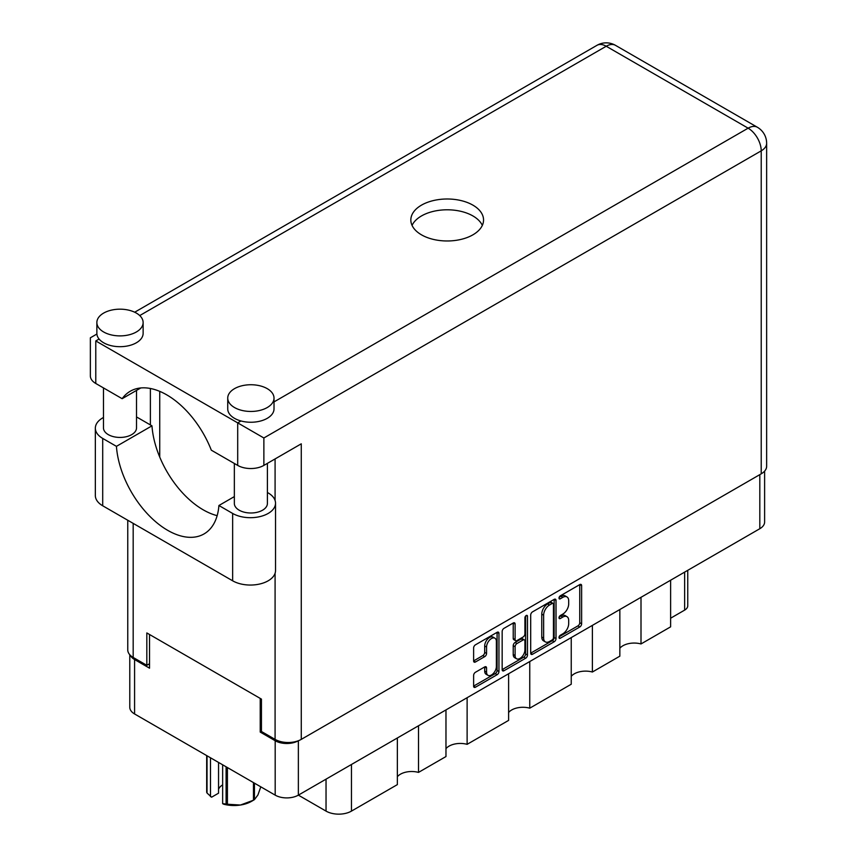 <?xml version="1.0" encoding="UTF-8"?>
<svg xmlns="http://www.w3.org/2000/svg" width="857" height="857" viewBox="0 0 857 857"><rect width="100%" height="100%" fill="white"/><g stroke="black" fill="none" stroke-linecap="round" stroke-linejoin="round"><path stroke-width="1.29" d="M494.939 638.197L493.064 637.115A6.942 4.006 120 0 0 489.593 637.469A6.942 4.006 120 0 0 484.687 645.964L486.562 647.046A6.942 4.006 120 0 1 491.468 638.54A6.942 4.006 120 0 1 494.939 638.197A6.942 4.006 120 0 1 496.374 641.379L496.374 666.489A6.942 4.006 120 0 1 493.343 673.473A6.942 4.006 120 0 1 487.997 675.337A6.942 4.006 120 0 1 486.562 672.156L486.562 667.978A2.592 1.5 120 0 0 486.026 666.789A2.592 1.5 120 0 0 484.719 666.917L475.453 672.263A2.592 1.5 120 0 0 473.621 675.445L473.621 686.146A2.592 1.5 120 0 0 474.157 687.335A2.592 1.5 120 0 0 475.453 687.207L497.114 674.705A2.592 1.5 120 0 0 498.945 671.524L498.945 633.377A2.592 1.5 120 0 0 498.41 632.187A2.592 1.5 120 0 0 497.114 632.316L475.453 644.818A2.592 1.5 120 0 0 473.621 647.999L473.621 660.929A2.592 1.5 120 0 0 474.157 662.118A2.592 1.5 120 0 0 475.453 661.99L484.719 656.633A2.592 1.5 120 0 0 486.562 653.452L486.562 647.046M526.198 615.53L527.484 616.269A1.821 1.05 120 0 0 527.109 615.433A1.821 1.05 120 0 0 526.198 615.53A1.821 1.05 120 0 0 524.913 617.747L524.913 633.859A2.592 1.5 120 0 1 523.081 637.03L516.932 640.586A2.592 1.5 120 0 1 515.635 640.715A2.592 1.5 120 0 1 515.1 639.526L515.1 624.057A2.592 1.5 120 0 0 514.564 622.868A2.592 1.5 120 0 0 513.257 622.996L515.1 624.057M530.697 615.047L530.697 653.195A2.592 1.5 120 0 0 531.233 654.384A2.592 1.5 120 0 0 532.529 654.255L554.19 641.754A2.592 1.5 120 0 0 556.022 638.572L556.022 600.425A2.592 1.5 120 0 0 555.486 599.236A2.592 1.5 120 0 0 554.19 599.364L532.529 611.866A2.592 1.5 120 0 0 530.697 615.047M764.615 471.125L764.615 522.031A16.39 9.47 180 0 1 759.816 528.715L298.365 795.135L326.035 811.108L326.035 779.152M562.813 633.805L560.285 635.262A1.821 1.05 120 0 0 559.107 636.858A1.821 1.05 120 0 0 559.385 638.315A1.821 1.05 120 0 0 560.285 638.229L579.793 626.97A2.592 1.5 120 0 0 581.624 623.789L581.624 585.642A2.592 1.5 120 0 0 581.089 584.453A2.592 1.5 120 0 0 579.793 584.581L560.285 595.84A1.821 1.05 120 0 0 559.107 597.447A1.821 1.05 120 0 0 559.385 598.904A1.821 1.05 120 0 0 560.285 598.807L562.813 597.35A8.302 4.799 120 0 1 566.97 596.943A8.302 4.799 120 0 1 568.684 600.746L568.684 603.917A8.302 4.799 120 0 1 562.813 614.094L560.285 615.551A1.821 1.05 120 0 0 559.107 617.147A1.821 1.05 120 0 0 559.385 618.604A1.821 1.05 120 0 0 560.285 618.518L562.813 617.061A8.302 4.799 120 0 1 566.97 616.654A8.302 4.799 120 0 1 568.684 620.447L568.684 623.628A8.302 4.799 120 0 1 562.813 633.805M502.159 669.628L523.777 657.148L525.652 658.23A2.592 1.5 120 0 0 527.484 655.048L527.484 616.269M525.652 658.23L503.991 670.731A2.592 1.5 120 0 1 502.695 670.86A2.592 1.5 120 0 1 502.159 669.671L502.159 631.523A2.592 1.5 120 0 1 503.991 628.342L513.257 622.996M467.119 697.705L467.119 744.337L508.608 720.383L508.608 673.752M418.505 725.772L418.505 772.403L445.972 756.549L445.972 709.917M641.004 597.308L641.004 643.95L670.624 626.842L670.624 580.21M592.391 625.374L592.391 672.017L619.847 656.162L619.847 609.531M529.755 661.54L529.755 708.171L571.244 684.229L571.244 637.587M298.365 740.737L298.365 795.135A16.39 9.47 180 0 1 275.183 795.135L134.581 713.956A16.39 9.47 180 0 1 129.782 707.261L129.782 654.748M261.439 731.385L260.228 732.092L275.183 740.727A16.39 9.47 0 0 0 298.29 740.769M260.228 732.092L260.228 698.412M130.36 655.348A16.39 9.47 0 0 0 134.581 659.547L149.536 668.181L149.536 634.501M687.753 570.323L687.753 605.792A10.573 6.106 180 0 1 684.647 610.109L670.624 618.208M351.466 764.476L351.466 811.108L397.359 784.616L397.359 737.984M445.972 748.654A15.865 9.159 180 0 1 467.119 744.337M397.359 776.721A15.865 9.159 180 0 1 418.505 772.403M351.466 811.108A17.976 10.38 180 0 1 326.035 811.108M619.847 648.267A15.865 9.159 180 0 1 641.004 643.95M571.244 676.334A15.865 9.159 180 0 1 592.391 672.017M508.608 712.488A15.865 9.159 180 0 1 529.755 708.171M566.97 616.654L565.095 615.572A8.302 4.799 120 0 0 560.939 615.979L562.813 617.061M559.15 617.019L560.939 615.979M566.97 596.943L565.095 595.861A8.302 4.799 120 0 0 560.939 596.268L562.813 597.35M559.15 597.308L560.939 596.268M559.15 636.73L577.918 625.889A2.592 1.5 120 0 0 579.75 622.707L579.75 584.603M530.697 653.152L552.315 640.672A2.592 1.5 120 0 0 554.158 637.49L554.158 599.386M552.165 639.943A1.821 1.05 120 0 0 553.451 637.726L553.451 604.239A1.821 1.05 120 0 0 553.076 603.403A1.821 1.05 120 0 0 552.165 603.499L549.508 605.031A8.302 4.799 120 0 0 543.638 615.208L543.638 638.09A8.302 4.799 120 0 0 545.352 641.893A8.302 4.799 120 0 0 549.508 641.486L552.165 639.943M553.076 603.403L551.212 602.332A1.821 1.05 120 0 0 550.301 602.417L552.165 603.499M545.352 641.893L543.488 640.811A8.302 4.799 120 0 1 541.763 637.019L541.763 614.126A8.302 4.799 120 0 1 547.634 603.96L550.301 602.417M513.225 623.018L513.225 638.444A2.592 1.5 120 0 0 513.761 639.633L515.635 640.715M525.62 616.022L525.62 653.966L527.484 655.048M515.1 655.573A6.942 4.006 120 0 0 516.535 658.754A6.942 4.006 120 0 0 521.881 656.891A6.942 4.006 120 0 0 524.913 649.906L524.913 641.057A2.592 1.5 120 0 0 524.377 639.868A2.592 1.5 120 0 0 523.081 639.997L516.932 643.553A2.592 1.5 120 0 0 515.1 646.724L515.1 655.573L513.225 654.502A6.942 4.006 120 0 0 514.661 657.673L516.535 658.754M524.377 639.868L522.513 638.797A2.592 1.5 120 0 0 521.206 638.926L523.081 639.997M513.225 654.502L513.225 645.653A2.592 1.5 120 0 1 515.057 642.471L521.206 638.926M523.777 657.148A2.592 1.5 120 0 0 525.62 653.966M487.997 675.337L486.123 674.255A6.942 4.006 120 0 1 484.687 671.085L484.687 666.939M475.453 661.99L473.621 660.929L482.855 655.551A2.592 1.5 120 0 0 484.687 652.381L484.687 645.964M473.621 686.103L495.239 673.623A2.592 1.5 120 0 0 497.081 670.442L497.081 632.337M234.347 496.599L218.91 505.512L232.643 513.439A25.121 14.505 0 0 0 268.177 513.439A25.121 14.505 0 0 0 275.526 503.188A25.121 14.505 0 0 0 268.177 492.936L267.405 492.486M232.643 513.439L232.643 580.8A25.121 14.505 0 0 0 268.177 580.8A25.121 14.505 0 0 0 275.526 570.548L275.526 503.188M103.633 313.094A23.139 13.358 0 0 0 96.862 322.532A23.139 13.358 0 0 0 111.142 334.873A23.139 13.358 0 0 0 136.359 331.98A23.139 13.358 0 0 0 143.13 322.532A23.139 13.358 0 0 0 128.85 310.191A23.139 13.358 0 0 0 103.633 313.094M96.862 322.532L96.862 333.33A23.139 13.358 0 0 0 99.08 339.04A23.139 13.358 0 0 0 136.359 342.779A23.139 13.358 0 0 0 143.13 333.33L143.13 322.532M234.518 388.65A23.139 13.358 0 0 0 227.737 398.098A23.139 13.358 0 0 0 242.028 410.439A23.139 13.358 0 0 0 267.234 407.546A23.139 13.358 0 0 0 274.015 398.098A23.139 13.358 0 0 0 259.735 385.757A23.139 13.358 0 0 0 234.518 388.65M227.737 398.098L227.737 408.896A23.139 13.358 0 0 0 240.988 420.969A23.139 13.358 0 0 0 267.234 418.334A23.139 13.358 0 0 0 274.015 408.896L274.015 398.098M472.903 234.829A36.358 20.986 0 0 0 483.552 219.992A36.358 20.986 0 0 0 461.109 200.592A36.358 20.986 0 0 0 421.483 205.144A36.358 20.986 0 0 0 410.835 219.992A36.358 20.986 0 0 0 433.288 239.382A36.358 20.986 0 0 0 472.903 234.829M412.067 225.38A36.358 20.986 180 0 1 421.483 215.943A36.358 20.986 180 0 1 456.642 210.511A36.358 20.986 180 0 1 482.33 225.38M267.405 463.369L267.405 503.455A16.529 9.545 180 0 1 262.563 510.204A16.529 9.545 180 0 1 244.556 512.272A16.529 9.545 180 0 1 234.347 503.455L234.347 463.476M136.52 390.406L136.52 427.889A16.529 9.545 180 0 1 131.689 434.638A16.529 9.545 180 0 1 113.67 436.706A16.529 9.545 180 0 1 103.472 427.889L103.472 387.91M274.015 401.901L748.129 128.175A18.511 10.691 -120 0 1 761.22 150.843A18.511 10.691 0 0 0 766.64 143.29L766.64 466.272A18.511 10.691 180 0 1 761.22 473.825L761.22 150.843L263.87 437.981L95.78 340.936C88.721 336.865 88.721 336.865 95.78 340.936L95.78 383.475L122.155 398.698L140.752 387.964M95.78 383.475A18.511 10.691 180 0 1 90.36 375.912L90.36 337.808L96.895 334.037M133.178 523.37L133.178 657.448L146.826 665.321L149.536 663.757M133.178 657.448A18.511 10.691 180 0 1 127.757 649.885L127.757 520.242M761.22 473.825L301.268 739.377A18.511 10.691 180 0 1 275.086 739.377L261.439 731.492L261.439 699.108L146.826 632.937L146.826 665.321M150.382 424.922L150.382 388.489M263.87 437.981L263.87 465.405L301.268 443.819L301.268 739.377M159.734 457.06L159.734 391.37M263.87 465.405A18.511 10.691 180 0 1 237.7 465.405L237.7 422.876L240.988 420.969M122.155 398.698A72.984 42.132 -120 0 1 130.253 391.242A72.984 42.132 -120 0 1 211.325 450.182L237.7 465.405M217.164 515.657A72.716 41.982 60 0 1 151.968 425.843L138.223 417.905A25.121 14.505 180 0 0 136.52 417.016M232.643 580.8L102.701 505.78A25.121 14.505 180 0 1 95.341 495.528L95.341 428.168A25.121 14.505 180 0 1 103.472 417.488M151.968 425.843L116.434 446.347L102.701 438.42A25.121 14.505 180 0 1 95.341 428.168M116.434 446.347A72.716 41.982 -120 0 0 150.007 516.514A72.716 41.982 -120 0 0 204.03 533.932A72.716 41.982 -120 0 0 218.91 505.512M227.426 767.561L227.426 804.241A28.163 16.262 180 0 1 226.098 804.037L222.649 803.662L222.649 764.798M226.098 804.037L226.098 766.801M218.546 762.43L218.546 793.186L211.583 797.203L207.03 793.025A28.163 16.262 180 0 1 206.676 792.264L206.676 755.585M222.649 803.662L223.731 804.22A24.724 14.269 180 0 0 240.453 805.034L253.468 800.213L253.468 782.602M227.426 804.241L240.453 805.034A24.724 14.269 180 0 0 251.53 801.338L253.961 799.935A28.163 16.262 180 0 1 253.468 800.213M254.443 783.159L254.443 799.656L257.936 794.942L260.796 786.822M207.03 755.788L207.03 793.025M218.546 789.308A15.865 9.159 180 0 1 222.649 784.883M210.49 757.781L210.49 796.646M759.816 528.715L759.816 474.639M275.183 795.135L275.183 740.727M134.581 659.547L134.581 713.956M684.647 610.109L684.647 572.112M559 617.779L560.285 618.518M559 598.068L560.285 598.807M579.793 584.581L581.624 585.642M579.75 622.707L581.624 623.789M577.918 625.889L579.793 626.97M559 637.479L560.285 638.229M554.19 599.364L556.022 600.425M554.158 637.49L556.022 638.572M552.315 640.672L554.19 641.754M530.697 653.195L532.529 654.255M547.634 603.96L549.508 605.031M541.763 614.126L543.638 615.208M541.763 637.019L543.638 638.09M502.159 669.671L503.991 670.731M513.225 638.444L515.1 639.526M515.057 642.471L516.932 643.553M513.225 645.653L515.1 646.724M484.719 666.917L486.562 667.978M484.687 671.085L486.562 672.156M484.687 652.381L486.562 653.452M482.855 655.551L484.719 656.633M497.114 632.316L498.945 633.377M497.081 670.442L498.945 671.524M495.239 673.623L497.114 674.705M473.621 686.146L475.453 687.207M766.64 143.29A18.511 18.511 0 0 0 757.384 127.264A18.511 10.691 120 0 0 748.129 128.175L606.22 46.246L139.734 315.569M99.08 339.04L95.78 340.936M275.086 739.377L275.086 573.247M275.086 500.488L275.086 458.923M596.965 45.325A18.511 10.691 60 0 1 606.22 46.246A18.511 10.691 120 0 1 615.465 45.325A18.511 18.511 0 0 0 596.965 45.325L134.688 312.216M102.701 438.42L102.701 505.78M757.384 127.264L615.465 45.325"/></g></svg>
